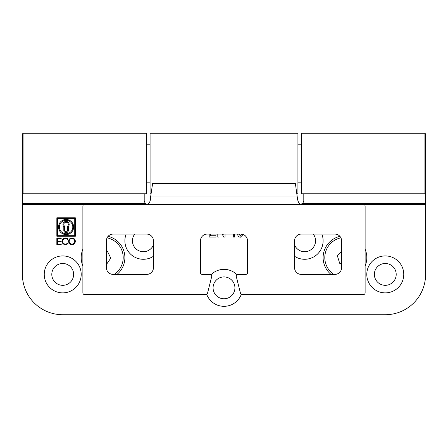 <?xml version="1.0" encoding="UTF-8"?>
<svg xmlns="http://www.w3.org/2000/svg" width="448" height="448" viewBox="0 0 448 448"><rect width="100%" height="100%" fill="white"/><g stroke="black" fill="none" stroke-linecap="round" stroke-linejoin="round"><path stroke-width="0.67" d="M296.912 193.76L297.92 193.76L297.92 133.28L150.08 133.28L150.08 193.76L151.088 193.76M150.612 196.941L150.422 199.405C150.119 201.925 149.005 203.61 147.084 204.445L84.56 204.445A1.68 1.68 0 0 0 82.88 206.125L82.88 292.88A1.68 1.68 0 0 0 84.56 294.56L205.89 294.56A1.68 1.68 0 0 0 207.519 293.289L211.719 276.489A1.68 1.68 0 0 0 210.09 274.4L202.16 274.4A1.68 1.68 0 0 1 200.48 272.72L200.48 240.8A6.72 6.72 0 0 1 207.2 234.08L240.8 234.08A6.72 6.72 0 0 1 247.52 240.8L247.52 272.72A1.68 1.68 0 0 1 245.84 274.4L237.91 274.4A1.68 1.68 0 0 0 236.281 276.489L240.481 293.289A1.68 1.68 0 0 0 242.11 294.56L363.44 294.56A1.68 1.68 0 0 0 365.12 292.88L365.12 206.125A1.68 1.68 0 0 0 363.44 204.445L300.916 204.445C299.438 204.159 298.329 202.479 297.578 199.405L295.4 183.585L152.6 183.585L150.612 196.941L297.388 196.941M153.44 240.8L153.44 267.68A6.72 6.72 0 0 1 146.72 274.4L113.12 274.4A6.72 6.72 0 0 1 106.4 267.68L106.4 240.8A6.72 6.72 0 0 1 113.12 234.08L146.72 234.08A6.72 6.72 0 0 1 153.44 240.8M341.6 240.8L341.6 267.68A6.72 6.72 0 0 1 334.88 274.4L301.28 274.4A6.72 6.72 0 0 1 294.56 267.68L294.56 240.8A6.72 6.72 0 0 1 301.28 234.08L334.88 234.08A6.72 6.72 0 0 1 341.6 240.8M300.44 204.338L302.742 203.42L425.6 203.42L425.6 133.952L424.928 133.28L301.28 133.28L301.28 193.76L424.928 193.76L424.928 133.28M22.4 193.088L23.072 193.76L23.072 133.28L22.4 133.952L22.4 274.4A40.32 40.32 0 0 0 62.72 314.72L385.28 314.72A40.32 40.32 0 0 0 425.6 274.4L425.6 203.42M23.072 133.28L146.72 133.28L146.72 193.76L23.072 193.76M116.995 274.4A21.84 21.84 0 0 0 108.086 236.348M365.12 266A21.84 21.84 0 0 0 365.12 249.2M62.72 292.88A18.48 18.48 0 0 0 81.2 274.4A18.48 18.48 0 0 0 62.72 255.92A18.48 18.48 0 0 0 44.24 274.4A18.48 18.48 0 0 0 62.72 292.88M62.72 285.32A10.92 10.92 0 0 0 73.64 274.4A10.92 10.92 0 0 0 62.72 263.48A10.92 10.92 0 0 0 51.8 274.4A10.92 10.92 0 0 0 62.72 285.32M126.146 234.08A18.48 18.48 0 0 0 153.44 256.29M134.753 234.08A10.92 10.92 0 0 0 143.36 251.72A10.92 10.92 0 0 0 153.44 245M206.702 294.347A18.48 18.48 0 0 0 241.298 294.347M236.975 274.686A18.48 18.48 0 0 0 211.025 274.686M224 298.76A10.92 10.92 0 0 0 234.92 287.84A10.92 10.92 0 0 0 224 276.92A10.92 10.92 0 0 0 213.08 287.84A10.92 10.92 0 0 0 224 298.76M294.56 256.29A18.48 18.48 0 0 0 321.854 234.08M294.56 245A10.92 10.92 0 0 0 314.451 245.588A10.92 10.92 0 0 0 313.247 234.08M385.28 292.88A18.48 18.48 0 0 0 403.76 274.4A18.48 18.48 0 0 0 385.28 255.92A18.48 18.48 0 0 0 366.8 274.4A18.48 18.48 0 0 0 385.28 292.88M385.28 285.32A10.92 10.92 0 0 0 396.2 274.4A10.92 10.92 0 0 0 385.28 263.48A10.92 10.92 0 0 0 374.36 274.4A10.92 10.92 0 0 0 385.28 285.32M65.408 244.658A3.36 3.36 0 0 0 68.096 243.314L67.312 243.314A2.772 2.772 0 0 1 62.636 241.298A2.772 2.772 0 0 1 67.312 239.282L68.096 239.282A3.36 3.36 0 0 0 62.048 241.298A3.36 3.36 0 0 0 65.408 244.658M71.96 244.658A3.36 3.36 0 0 0 75.32 241.298A3.36 3.36 0 0 0 71.96 237.938A3.36 3.36 0 0 0 68.6 241.298A3.36 3.36 0 0 0 71.96 244.658M71.96 238.526A2.772 2.772 0 0 0 69.188 241.298A2.772 2.772 0 0 0 71.96 244.07A2.772 2.772 0 0 0 74.732 241.298A2.772 2.772 0 0 0 71.96 238.526M82.88 249.2A21.84 21.84 0 0 0 82.88 266M339.914 236.348A21.84 21.84 0 0 0 331.005 274.4M246.17 236.762L245.364 235.872M243.202 234.522L240.285 237.25C238.644 236.986 237.782 235.984 237.698 234.231L238.907 234.08L240.346 235.889L242.06 234.198M57.428 238.526L61.208 238.526L61.208 237.938L56.84 237.938L56.84 244.658L61.208 244.658L61.208 244.07L57.428 244.07L57.428 241.59L61.208 241.59L61.208 241.002L57.428 241.002L57.428 238.526M75.32 217.778L75.32 236.258L56.84 236.258L56.84 217.778L75.32 217.778M210.409 234.08L210.409 235.743L215.986 235.743L215.986 237.098L209.205 237.098L209.205 234.08M219.005 234.08L219.005 237.098L217.795 237.098L217.795 234.08M223.63 234.08L223.826 234.455L223.826 234.08M225.036 234.08L225.036 237.098L223.748 237.098L222.18 234.08M234.534 234.08L234.534 237.098L233.324 237.098L233.324 234.08M302.742 203.42L303.8 200.978L303.8 193.76M144.2 193.76L144.2 200.978L145.258 203.42L146.86 204.266M57.428 218.366L74.732 218.366L74.732 235.67L57.428 235.67L57.428 218.366M66.5 231.745L66.5 232.607A2.268 2.268 0 0 0 68.348 230.378L68.348 226.621A3.108 3.108 0 0 0 66.5 221.418L66.5 222.27A2.268 2.268 0 0 1 67.508 226.257L67.508 230.378A1.428 1.428 0 0 1 66.5 231.745M66.5 233.722L66.5 234.567A7.56 7.56 0 0 0 73.64 227.018A7.56 7.56 0 0 0 66.5 219.47L66.5 220.31A6.72 6.72 0 0 1 72.8 227.018A6.72 6.72 0 0 1 66.5 233.722M65.66 219.47L65.66 220.31A6.72 6.72 0 0 0 59.36 227.018A6.72 6.72 0 0 0 65.66 233.722L65.66 234.567A7.56 7.56 0 0 1 58.52 227.018A7.56 7.56 0 0 1 65.66 219.47M64.652 226.257L64.652 230.378A1.428 1.428 0 0 0 65.66 231.745L65.66 232.607A2.268 2.268 0 0 1 63.812 230.378L63.812 226.621A3.108 3.108 0 0 1 65.66 221.418L65.66 222.27A2.268 2.268 0 0 0 64.652 226.257M114.184 274.4A20.16 20.16 0 0 0 107.083 237.849M106.4 264.555L110.785 258.11L107.352 251.149L106.4 251.087M340.917 237.849A20.16 20.16 0 0 0 333.816 274.4M341.6 251.345L337.394 255.87L339.679 263.284L341.6 263.726M147.084 204.445L300.916 204.445M300.502 204.338L425.6 204.338M22.4 204.338L147.33 204.338M22.4 203.42L145.258 203.42M297.92 144.2L301.28 144.2M146.72 144.2L150.08 144.2M146.72 182.84L150.08 182.84M297.92 182.84L301.28 182.84M425.6 193.088L424.928 193.76"/></g></svg>
